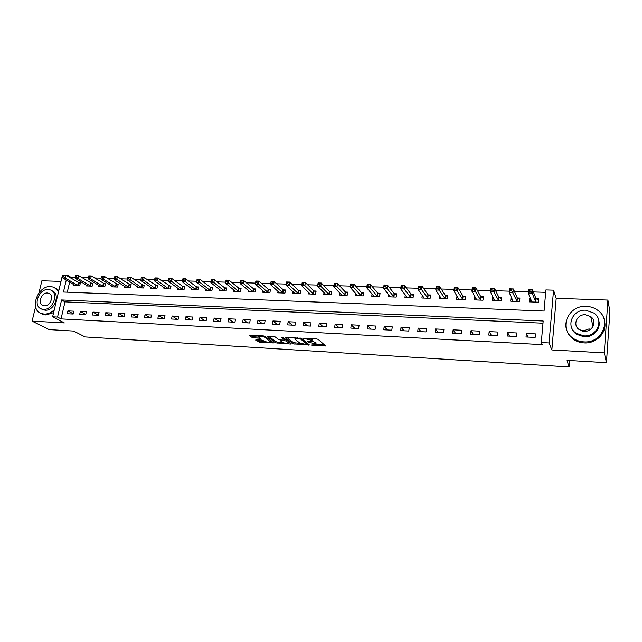 <?xml version="1.0" encoding="UTF-8"?>
<svg xmlns="http://www.w3.org/2000/svg" width="642" height="642" viewBox="0 0 642 642"><rect width="100%" height="100%" fill="white"/><g stroke="black" fill="none" stroke-linecap="round" stroke-linejoin="round"><path stroke-width="0.96" d="M311.306 345.043L325.703 345.99L318.119 339.337L316.474 338.904L303.176 338.246L311.209 340.172L311.932 341.367L307.293 341.761L315.848 344.04L315.912 344.666L311.306 345.043M256.278 339.754L255.636 340.043L259.657 342.202L273.596 342.908L265.026 336.336L263.397 335.91L249.216 335.228L252.298 337.628L260.323 338.294L258.662 336.44C260.572 336.015 262.658 336.32 264.905 337.355L270.659 342.09C268.773 342.507 266.719 342.202 264.496 341.191L261.952 340.083L256.278 339.754M542.996 323.191L65.019 301.876L61.03 318.897L57.555 317.068L52.62 316.811L62.507 275.041L67.41 275.193L67.225 275.964M606.457 362.69L604.315 352.867L607.91 300.087L609.9 311.571L606.457 362.69L566.838 360.339L569.213 366.959L85.081 336.93L73.686 331.063L49.161 329.603L32.1 321.128L64.344 322.918L52.62 316.811M607.91 300.087L556.205 298.321L551.863 349.954L604.315 352.867M551.863 349.954L549.071 342.94L541.31 342.531L543.188 321.008L61.576 299.966L57.555 317.068M61.03 318.897L542.201 344.626L541.31 342.531M293.282 343.879L309.275 344.826L301.395 338.398L285.818 337.178L285.104 337.475L293.282 343.879L293.474 342.659L300.304 343.382M290.561 344.04L275.53 342.828L266.992 336.239L275.193 336.914L278.62 339.538L280.241 339.963L284.839 340.099L281.284 337.154L282.921 337.251L291.267 343.759L290.561 344.04L290.682 343.31M60.998 281.421L41.899 280.771L38.953 292.888M35.583 306.772L32.1 321.128M535.468 333.88L526.368 333.431L526.039 336.978L535.147 337.435L535.468 333.88M516.585 332.949L507.621 332.508L507.284 336.023L516.248 336.48L516.585 332.949M497.999 332.034L489.172 331.601L488.819 335.092L497.646 335.541L497.999 332.034M479.694 331.136L471.011 330.71L470.634 334.169L479.325 334.61L479.694 331.136M461.67 330.253L453.124 329.827L452.73 333.262L461.285 333.696L461.67 330.253M443.927 329.378L435.501 328.961L435.091 332.371L443.526 332.797L443.927 329.378M426.448 328.519L418.151 328.11L417.725 331.489L426.031 331.914L426.448 328.519M409.227 327.669L401.049 327.268L400.616 330.622L408.793 331.039L409.227 327.669M392.262 326.842L384.213 326.441L383.764 329.771L391.821 330.181L392.262 326.842M375.554 326.016L367.617 325.63L367.152 328.929L375.097 329.33L375.554 326.016M359.079 325.205L351.262 324.82L350.789 328.102L358.613 328.495L359.079 325.205M342.852 324.411L335.148 324.033L334.659 327.284L342.371 327.669L342.852 324.411M326.858 323.624L319.259 323.247L318.761 326.473L326.361 326.858L326.858 323.624M311.089 322.846L303.602 322.477L303.088 325.687L310.584 326.064L311.089 322.846M295.545 322.083L288.17 321.722L287.64 324.9L295.031 325.277L295.545 322.083M280.225 321.329L272.946 320.968L272.409 324.13L279.695 324.499L280.225 321.329M265.114 320.583L257.94 320.238L257.394 323.367L264.576 323.728L265.114 320.583M250.22 319.852L243.141 319.507L242.588 322.621L249.666 322.974L250.22 319.852M235.526 319.13L228.544 318.785L227.982 321.875L234.964 322.236L235.526 319.13M221.041 318.416L214.155 318.079L213.577 321.144L220.463 321.498L221.041 318.416M206.748 317.718L199.951 317.381L199.365 320.43L206.162 320.775L206.748 317.718M192.648 317.02L185.947 316.691L185.353 319.716L192.054 320.061L192.648 317.02M178.733 316.337L172.128 316.016L171.526 319.018L178.139 319.355L178.733 316.337M165.01 315.663L158.486 315.342L157.876 318.328L164.408 318.657L165.01 315.663M151.472 314.997L145.036 314.684L144.418 317.646L150.854 317.975L151.472 314.997M138.11 314.339L131.754 314.026L131.129 316.971L137.484 317.292L138.11 314.339M124.917 313.689L118.65 313.384L118.016 316.305L124.291 316.626L124.917 313.689M111.901 313.055L105.713 312.75L105.071 315.655L111.267 315.968L111.901 313.055M99.053 312.421L92.946 312.124L92.296 315.005L98.411 315.318L99.053 312.421M86.373 311.795L80.338 311.498L79.688 314.363L85.715 314.668L86.373 311.795M73.846 311.185L67.9 310.888L67.233 313.737L73.188 314.034L73.846 311.185M545.692 292.335L533.39 291.95M528.398 291.789L514.378 291.34M509.315 291.179L495.664 290.746M490.528 290.585L477.247 290.16M472.031 289.991L459.102 289.582M453.83 289.414L441.239 289.012M435.902 288.844L423.648 288.459M418.247 288.282L406.322 287.905M400.865 287.728L389.261 287.359M383.739 287.183L372.448 286.83M366.879 286.653L355.877 286.3M350.259 286.123L339.554 285.778M333.888 285.602L323.472 285.265M317.75 285.088L307.614 284.767M301.852 284.583L291.99 284.27M286.18 284.085L276.582 283.78M270.731 283.587L261.398 283.291M255.508 283.106L246.424 282.817M240.493 282.632L231.65 282.352M225.687 282.159L217.092 281.886M211.09 281.694L202.728 281.429M196.693 281.236L188.563 280.979M182.472 280.787L174.584 280.53M168.445 280.337L160.797 280.097M154.602 279.896L147.195 279.663M140.951 279.463L133.777 279.238M127.485 279.037L120.527 278.813M114.196 278.612L107.455 278.395M101.083 278.195L94.559 277.986M88.139 277.785L81.823 277.585M75.363 277.376L70.789 277.232L70.604 278.002M69.657 282.063L67.282 292.19M530.477 298.442L529.594 298.418L529.273 301.884L538.293 302.205L538.606 298.723L536.158 298.642M511.674 297.792L511.024 297.776L510.687 301.21L519.571 301.531L519.9 298.081L517.492 297.992M493.152 297.158L492.743 297.142L492.39 300.552L501.137 300.873L501.482 297.447L499.107 297.358M474.919 296.524L474.366 299.902L482.985 300.215L483.346 296.813L481.002 296.732M457 295.954L456.623 299.268L465.105 299.573L465.482 296.203L463.179 296.123M439.497 295.617L439.136 298.634L447.498 298.939L447.891 295.593L445.62 295.513M422.259 295.24L421.914 298.016L430.148 298.313L430.557 294.991L428.318 294.919M405.279 294.838L404.95 297.406L413.063 297.703L413.48 294.405L411.281 294.325M388.546 294.421L388.225 296.805L396.218 297.094L396.66 293.819L394.485 293.747M372.063 293.988L371.75 296.211L379.631 296.5L380.08 293.25L377.937 293.177M355.812 293.546L355.516 295.625L363.276 295.906L363.741 292.688L361.631 292.608M339.803 293.097L339.506 295.055L347.161 295.328L347.635 292.126L345.557 292.054M324.017 292.648L323.728 294.485L331.272 294.758L331.762 291.58L329.715 291.508M308.457 292.19L308.176 293.924L315.615 294.188L316.113 291.043L314.09 290.97M293.113 291.725L292.84 293.37L300.175 293.635L300.681 290.505L298.69 290.441M277.986 291.267L277.721 292.824L284.952 293.089L285.473 289.983L283.507 289.911M263.068 290.81L262.811 292.295L269.937 292.551L270.467 289.462L268.533 289.398M248.35 290.353L248.101 291.765L255.131 292.014L255.677 288.948L253.767 288.884M233.84 289.895L233.592 291.243L240.533 291.492L241.087 288.451L239.201 288.378M219.524 289.438L219.283 290.722L226.128 290.97L226.69 287.953L224.828 287.889M205.408 288.988L205.167 290.216L211.924 290.457L212.494 287.455L210.656 287.399M191.468 288.531L191.244 289.719L197.905 289.951L198.482 286.974L196.669 286.91M177.722 288.089L177.497 289.221L184.069 289.454L184.655 286.501L182.874 286.436M164.159 287.648L163.935 288.731L170.427 288.964L171.021 286.027L169.255 285.963M150.774 287.207L150.557 288.25L156.953 288.483L157.563 285.562L155.821 285.497M137.557 286.765L137.348 287.776L143.664 288.001L144.273 285.104L142.564 285.04M124.516 286.332L124.307 287.303L130.543 287.528L131.169 284.647L129.467 284.591M111.644 285.907L111.435 286.846L117.598 287.062L118.224 284.205L116.547 284.141M98.94 285.481L98.732 286.388L104.815 286.605L105.449 283.764L103.795 283.7M86.389 285.056L86.189 285.931L92.191 286.147L92.833 283.323L91.204 283.266M73.999 284.647L73.806 285.489L79.728 285.698L80.378 282.897L78.765 282.841M569.213 366.959L569.719 360.507M70.789 277.232L67.41 275.193M66.262 280.048L63.446 292.038L544.055 311.057L545.901 289.943L553.556 290.176L549.071 342.94M556.205 298.321L553.556 290.176M65.019 301.876L61.576 299.966M529.594 298.418L530.733 301.242M511.024 297.776L512.236 300.408M492.743 297.142L494.011 299.621M474.735 296.516L476.067 298.875M526.368 333.431L528.045 337.074M507.621 332.508L509.515 336.135M489.172 331.601L491.274 335.212M471.011 330.71L473.306 334.305M453.124 329.827L455.603 333.407M435.501 328.961L438.173 332.524M418.151 328.11L421 331.657M401.049 327.268L404.083 330.799M384.213 326.441L387.407 329.956M367.617 325.63L370.972 329.121M351.262 324.82L354.777 328.303M335.148 324.033L338.815 327.492M319.259 323.247L323.078 326.698M303.602 322.477L307.566 325.911M288.17 321.722L292.27 325.133M272.946 320.968L277.183 324.37M257.94 320.238L262.313 323.616M243.141 319.507L247.643 322.878M228.544 318.785L233.166 322.14M214.155 318.079L218.898 321.417M199.951 317.381L204.814 320.703M185.947 316.691L190.915 319.997M172.128 316.016L177.208 319.307M158.486 315.342L163.678 318.625M145.036 314.684L150.324 317.942M131.754 314.026L137.139 317.276M118.65 313.384L124.131 316.618M105.713 312.75L111.267 315.952M92.946 312.124L98.427 315.222M80.338 311.498L85.755 314.5M67.9 310.888L73.244 313.802M315.984 344.184L316.041 342.804L315.848 344.04M312.1 341.127L316.041 342.804M312.004 340.862L312.052 339.466L311.86 340.717M310.872 338.591L312.052 339.466M316.065 344.313L324.531 344.81M286.565 337.219L293.474 342.659M307.293 343.799L308.072 343.839M306.651 344.545L307.165 344.345L300.223 338.703L294.935 338.583L295.031 339.249L299.846 343.101L306.651 344.545M307.341 343.277L307.205 344.377M290.007 342.78L288.418 342.684M282.279 342.322L277.328 342.034L277.119 343.237M268.557 336.199L275.731 341.616L277.328 342.034M282.119 342.21C284.334 343.237 286.412 343.534 288.346 343.109L286.364 341.103L284.751 340.685L280.161 340.541L282.119 342.21M288.41 342.724L288.675 341.737M285.955 339.618L284.952 339.449M270.715 341.721L270.964 340.774M250.845 335.204L254.128 336.833L258.935 337.106M257.193 339.811L259.866 341.006L264.64 341.287M270.731 341.64L272.24 341.737M538.469 300.312L535.877 298.402L532.467 289.55L532.146 293.113L528.286 292.993L531.712 301.973M538.157 302.205L538.357 300.023M530.669 301.933L530.966 299.653M529.289 291.316L528.286 292.993L528.615 289.43L532.467 289.55L529.417 289.887L529.289 291.316L530.83 291.364L530.966 289.935M535.845 302.117L532.146 293.113L530.83 291.364M528.615 289.43L529.417 289.887M519.771 299.461L517.203 297.752L513.335 288.964L512.99 292.495L509.194 292.375L513.094 301.299M519.522 301.531L519.731 299.365M512.147 301.267L512.34 299.268M510.149 290.706L509.194 292.375L509.547 288.844L513.335 288.964L510.286 289.293L510.149 290.706L511.666 290.754L511.802 289.341M517.155 301.443L511.666 290.754M509.547 288.844L510.286 289.293M493.907 300.608L494.075 298.971M491.307 290.112L492.807 290.16L492.952 288.756L491.459 288.707L490.4 291.765L490.769 288.266L494.501 288.378L494.139 291.885L490.4 291.765L494.757 300.641M501.354 298.707L498.81 297.118L494.501 288.378L492.952 288.756M498.762 300.785L492.807 290.16M490.769 288.266L491.459 288.707M475.947 299.966L476.091 298.61M472.769 289.526L474.237 289.574L474.39 288.186L472.921 288.138L471.902 291.171L472.287 287.696L475.963 287.809L475.586 291.283L471.902 291.171L476.701 299.991M483.217 298.024L480.697 296.5L475.963 287.809L474.39 288.186M480.641 300.135L474.237 289.574M472.287 287.696L472.921 288.138M458.26 299.324L458.38 298.209M454.512 288.948L455.964 288.996L456.125 287.616L454.672 287.568L453.693 290.577L454.095 287.135L457.706 287.247L457.313 290.698L453.693 290.577L458.918 299.349M465.354 297.358L462.866 295.882L457.706 287.247L456.125 287.616M462.802 299.493L455.964 288.996M454.095 287.135L454.672 287.568M582.599 331.063L588.987 328.945L590.736 329.194M583.747 341.857C601.723 343.59 612.187 320.27 597.983 310.455C594.62 307.927 590.76 306.563 586.395 306.37C568.122 304.902 558.147 328.816 573.226 338.326C576.323 340.445 579.83 341.624 583.747 341.857M566.701 329.996C567.833 333.816 570.12 336.946 573.555 339.385C576.636 341.496 580.135 342.668 584.035 342.9C596.418 343.911 607.492 332.219 604.523 321.241M598.817 320.88C601.209 328.865 593.192 337.564 584.124 336.841L576.436 334.249C573.9 332.42 572.255 330.076 571.484 327.219M583.851 335.854C596.867 337.074 604.379 320.173 594.027 313.119L585.761 310.23C572.6 309.147 565.345 326.361 576.139 333.254L583.851 335.854M585.424 314.757C576.957 314.042 572.255 325.101 579.164 329.563L584.196 331.272C592.598 332.042 597.405 321.112 590.688 316.586L585.424 314.757M591.186 316.979L590.72 316.731M58.599 291.572L54.048 287.271L50.75 286.557C37.645 285.345 28.986 309.412 41.192 313.465L44.146 314.09C47.741 314.195 51.119 312.766 54.273 309.805M41.329 313.537L45.879 314.989L53.607 312.638M58.863 290.457L55.806 288.266M51.898 290.738L52.171 290.89C60.821 293.859 54.514 311.201 45.076 310.206L41.738 309.131M43.487 309.372C52.933 310.359 59.265 292.977 50.598 290.007L48.254 289.502C38.809 288.611 32.541 305.985 41.321 308.914L43.487 309.372M47.412 293.017C41.321 292.431 37.276 303.626 42.918 305.52L44.338 305.825C50.429 306.451 54.498 295.248 48.904 293.338L47.412 293.017M440.829 298.699L440.942 297.776M436.544 288.386L437.972 288.427L438.133 287.054L436.704 287.014L435.766 289.999L436.175 286.581L439.738 286.693L439.329 290.112L435.766 289.999L441.399 298.723M447.755 296.708L445.299 295.28L439.738 286.693L438.133 287.054M445.227 298.859L437.972 288.427M436.175 286.581L436.704 287.014M423.656 298.081L423.752 297.326M418.841 287.825L420.253 287.865L420.422 286.509L419.017 286.468L418.103 289.43L418.536 286.043L422.043 286.147L421.617 289.542L418.103 289.43L424.137 298.097M430.421 296.066L427.989 294.678L422.043 286.147L420.422 286.509M427.909 298.233L420.253 287.865M418.536 286.043L419.017 286.468M406.739 297.471L406.819 296.861M401.419 287.271L402.799 287.319L402.975 285.971L401.595 285.923L400.712 288.868L401.162 285.505L404.612 285.61L404.171 288.98L400.712 288.868L407.14 297.487M413.352 295.432L410.944 294.092L404.612 285.61L402.975 285.971M410.856 297.623L402.799 287.319M401.162 285.505L401.595 285.923M390.071 296.869L390.135 296.379M384.253 286.733L385.617 286.773L385.794 285.433L384.438 285.393L383.587 288.314L384.044 284.976L387.447 285.08L386.99 288.427L383.587 288.314L390.392 296.885M396.523 294.814L394.14 293.514L387.447 285.08L385.794 285.433M394.052 297.013L385.617 286.773M384.044 284.976L384.438 285.393M367.344 286.196L368.685 286.236L368.877 284.912L367.529 284.871L366.718 287.768L367.192 284.454L370.538 284.558L370.073 287.881L366.718 287.768L373.885 296.291M379.944 294.213L377.584 292.945L370.538 284.558L368.877 284.912M377.488 296.419L368.685 286.236M367.192 284.454L367.529 284.871M350.684 285.666L352.009 285.714L352.201 284.39L350.877 284.35L350.091 287.231L350.58 283.949L353.878 284.045L353.397 287.335L350.091 287.231L357.61 295.705M363.605 293.611L361.269 292.383L353.878 284.045L352.201 284.39M361.165 295.834L352.009 285.714M350.58 283.949L350.877 284.35M334.273 285.152L335.573 285.192L335.774 283.884L334.474 283.844L333.72 286.701L334.217 283.443L337.467 283.539L336.97 286.805L333.72 286.701L341.528 294.911M347.499 293.025L345.195 291.829L337.467 283.539L335.774 283.884M345.083 295.256L335.573 285.192M334.217 283.443L334.474 283.844M329.226 294.678L320.791 286.284L317.581 286.18L325.775 294.445M318.103 284.639L317.581 286.18L318.087 282.945L321.297 283.042L320.791 286.284L319.387 284.679L319.588 283.379L318.304 283.339L318.103 284.639L319.387 284.679M331.625 292.447L329.338 291.283L321.297 283.042L319.588 283.379M302.165 284.133L303.433 284.173L303.642 282.889L302.374 282.849L301.676 285.666L302.197 282.456L305.359 282.552L304.838 285.77L301.676 285.666L310.19 293.996M315.976 291.877L313.713 290.746L305.359 282.552L303.642 282.889M313.593 294.116L303.433 284.173M286.452 283.644L287.704 283.676L287.921 282.4L286.669 282.36L286.003 285.16L286.533 281.974L289.646 282.063L289.117 285.265L286.003 285.16L294.822 293.442M300.552 291.316L298.313 290.216L289.646 282.063L287.921 282.4M298.185 293.563L287.704 283.676M270.972 283.154L272.2 283.186L272.425 281.918L271.189 281.878L270.547 284.663L271.093 281.493L274.166 281.589L273.62 284.759L270.547 284.663L279.679 292.896M285.337 290.77L283.122 289.686L274.166 281.589L272.425 281.918M282.986 293.017L272.2 283.186M255.709 282.665L256.92 282.705L257.145 281.445L255.933 281.405L255.315 284.165L255.877 281.027L258.903 281.116L258.349 284.27L255.315 284.165L264.737 292.359M270.338 290.224L268.139 289.173L258.903 281.116L257.145 281.445M268.003 292.479L256.92 282.705M240.662 282.191L241.857 282.231L242.09 280.979L240.894 280.939L240.301 283.684L240.87 280.562L243.848 280.658L243.286 283.78L240.301 283.684L250.003 291.829M255.548 289.694L253.365 288.667L243.848 280.658L242.09 280.979M253.221 291.95L241.857 282.231M225.832 281.726L227.011 281.758L227.236 280.522L226.064 280.482L225.494 283.202L226.072 280.105L229.009 280.201L228.44 283.299L225.494 283.202L235.47 291.308M240.951 289.165L238.792 288.162L229.009 280.201L227.236 280.522M238.647 291.42L227.011 281.758M211.202 281.26L212.366 281.3L212.598 280.064L211.435 280.032L210.889 282.737L211.475 279.655L214.38 279.743L213.794 282.825L210.889 282.737L221.137 290.794M226.562 288.651L224.419 287.664L214.38 279.743L212.598 280.064M224.267 290.906L212.366 281.3M197.014 279.583L196.773 280.803L197.921 280.843L198.161 279.615L197.086 279.214L199.951 279.302L199.357 282.36L196.492 282.271L206.997 290.28M212.358 288.138L210.239 287.183L199.951 279.302L198.161 279.615M210.086 290.393L197.921 280.843M196.492 282.271L196.773 280.803M182.785 279.142L182.545 280.353L183.676 280.393L183.917 279.174L182.898 278.772L185.715 278.861L185.113 281.902L182.288 281.806L193.041 289.783M198.354 287.64L196.251 286.701L185.715 278.861L183.917 279.174M196.091 289.887L183.676 280.393M182.288 281.806L182.545 280.353M168.758 278.708L168.509 279.912L169.624 279.944L169.873 278.74L168.894 278.347L171.679 278.427L171.069 281.445L168.284 281.357L179.279 289.285M184.535 287.143L182.448 286.22L171.679 278.427L169.873 278.74M182.288 289.39L169.624 279.944M168.284 281.357L168.509 279.912M154.915 278.275L154.666 279.479L155.765 279.511L156.014 278.307L155.083 277.922L157.836 278.002L157.21 280.995L154.465 280.907L165.692 288.796M170.892 286.653L157.836 278.002L156.014 278.307M168.661 288.9L155.765 279.511M154.465 280.907L154.666 279.479M141.256 277.85L141.007 279.045L142.091 279.077L142.347 277.89L141.256 277.85L141.457 277.496L144.169 277.585L143.543 280.554L140.831 280.474L152.282 288.314M157.434 286.172L144.169 277.585L142.347 277.89M155.22 288.418L142.091 279.077M140.831 280.474L141.007 279.045M127.79 277.432L127.533 278.62L128.601 278.652L128.857 277.464L127.79 277.432L128.015 277.087L130.687 277.167L130.053 280.121L127.373 280.032L139.057 287.833M144.153 285.698L130.687 277.167L128.857 277.464M141.946 287.937L128.601 278.652M127.373 280.032L127.533 278.62M114.493 277.023L114.236 278.195L115.287 278.235L115.552 277.055L114.493 277.023L114.749 276.678L117.39 276.758L116.74 279.695L114.099 279.607L125.992 287.367M131.04 285.225L117.39 276.758L115.552 277.055M128.849 287.472L115.287 278.235M114.099 279.607L114.236 278.195M101.372 276.614L101.115 277.785L102.158 277.817L102.415 276.646L101.372 276.614L101.661 276.269L104.261 276.349L103.611 279.27L101.003 279.182L113.104 286.902M118.096 284.767L104.261 276.349L102.415 276.646M115.921 287.006L103.611 279.27L102.158 277.817M101.003 279.182L101.115 277.785M88.427 276.212L88.163 277.376L89.19 277.408L89.455 276.245L88.427 276.212L88.74 275.875L91.308 275.956L90.65 278.845L88.074 278.764L100.377 286.444M105.32 284.31L91.308 275.956L89.455 276.245M103.161 286.541L90.65 278.845L89.19 277.408M88.074 278.764L88.163 277.376M75.652 275.819L75.379 276.967L76.398 276.999L76.663 275.851L75.652 275.819L75.981 275.482L78.525 275.554L77.859 278.435L75.315 278.355L87.81 285.995M92.713 283.86L78.525 275.554L76.663 275.851M90.562 286.091L77.859 278.435L76.398 276.999M75.315 278.355L75.379 276.967M63.036 275.426L62.764 276.574L63.767 276.606L64.04 275.458L63.036 275.426L63.398 275.089L65.901 275.169L65.227 278.026L62.723 277.946L75.411 285.546M80.258 283.419L65.901 275.169L64.04 275.458M78.123 285.642L65.227 278.026L63.767 276.606M62.723 277.946L62.764 276.574M312.493 344.89L312.421 345.34M304.42 338.222L304.34 338.695M308.497 341.592L308.425 342.058M315.399 342.266L315.206 343.51M310.126 341.672L310.054 342.146M311.402 338.92L311.209 340.172M306.057 338.318L305.985 338.791M325.045 345.252L324.916 346.078M308.658 344.329L308.537 345.107M295.071 343.077L294.871 344.297M307.341 343.245L307.165 344.345M300.336 338.029L300.223 338.703M299.156 337.925L299.084 338.398M297.439 337.828L297.366 338.302M275.731 341.616L275.53 342.828M284.976 338.856L284.807 339.891M288.427 341.544L288.258 342.571M286.533 340.067L286.364 341.103M284.847 340.099L284.751 340.685M280.963 340.003L280.891 340.461M270.699 340.581L270.539 341.544M265.074 336.376L264.905 337.355M259.737 337.7L259.617 338.374M254.128 336.833L253.919 338.045M252.507 336.416L252.298 337.628M273.002 342.298L272.882 342.988M259.866 341.006L259.657 342.202M258.277 340.597L258.068 341.793M536.054 298.578L535.741 302.053M535.877 298.402L535.564 301.876M517.388 297.936L517.059 301.387M517.203 297.752L516.874 301.21M499.003 297.302L498.657 300.721M498.81 297.118L498.465 300.544M480.898 296.676L480.537 300.071M480.697 296.5L480.336 299.894M463.075 296.058L462.689 299.429M462.866 295.882L462.489 299.252M445.508 295.448L445.115 298.795M445.299 295.28L444.906 298.626M428.206 294.855L427.797 298.177M427.989 294.678L427.58 298M411.169 294.269L410.744 297.559M410.944 294.092L410.519 297.39M394.373 293.683L393.931 296.957M394.14 293.514L393.707 296.789M377.825 293.113L377.376 296.363M377.584 292.945L377.135 296.187M361.51 292.551L361.053 295.769M361.269 292.383L360.812 295.601M345.436 291.998L344.963 295.192M345.195 291.829L344.714 295.023M329.595 291.452L329.105 294.622M329.338 291.283L328.856 294.453M313.97 290.914L313.473 294.06M313.713 290.746L313.216 293.9M298.57 290.377L298.065 293.506M298.313 290.216L297.8 293.346M283.387 289.855L282.865 292.961M283.122 289.686L282.6 292.8M268.412 289.341L267.875 292.423M268.139 289.173L267.61 292.254M253.638 288.828L253.1 291.893M253.365 288.667L252.82 291.725M239.073 288.322L238.519 291.364M238.792 288.162L238.238 291.203M224.708 287.833L224.146 290.85M224.419 287.664L223.857 290.69M210.528 287.343L209.958 290.336M210.239 287.183L209.669 290.176M196.54 286.854L195.962 289.831M196.251 286.701L195.674 289.678M182.745 286.38L182.159 289.341M182.448 286.22L181.863 289.181M169.127 285.907L168.533 288.852M168.83 285.754L168.228 288.691M155.693 285.449L155.083 288.362M155.388 285.289L154.786 288.21M142.428 284.992L141.818 287.889M142.123 284.831L141.513 287.728M129.339 284.534L128.721 287.415M129.026 284.382L128.408 287.263M116.419 284.093L115.793 286.95M116.106 283.933L115.48 286.797M103.659 283.652L103.025 286.493M103.346 283.499L102.712 286.34M91.068 283.218L90.426 286.035M90.747 283.066L90.105 285.883M78.637 282.785L77.987 285.594M78.316 282.632L77.666 285.441M295.079 337.7L294.935 338.583M285.04 338.904L284.863 339.955M280.257 339.963L280.161 340.541M258.798 335.654L258.662 336.44M593.015 326.457L590.688 316.586M576.436 334.249L576.139 333.254M573.226 338.326L573.555 339.385M49.723 293.795L48.904 293.338M42.918 309.749L41.321 308.914M41.192 313.465L42.926 314.363"/></g></svg>
